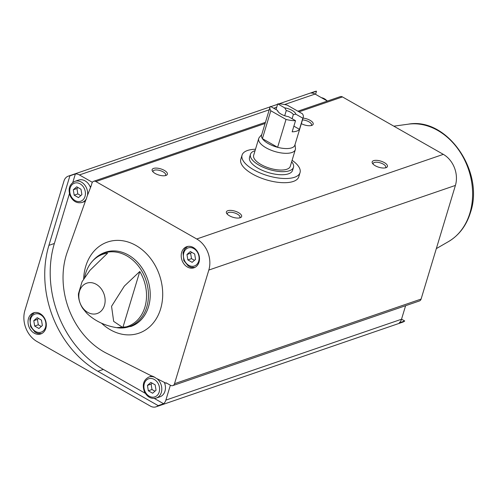 <?xml version="1.0" encoding="UTF-8"?>
<svg xmlns="http://www.w3.org/2000/svg" width="498" height="498" viewBox="0 0 498 498"><rect width="100%" height="100%" fill="white"/><g stroke="black" fill="none" stroke-linecap="round" stroke-linejoin="round"><path stroke-width="0.75" d="M292.102 160.294A30.278 12.269 -163.2 0 1 300.033 172.625L298.769 176.809A30.278 12.269 -163.2 0 1 252.467 174.001A30.278 12.269 -163.2 0 1 240.802 159.31L242.065 155.121A30.278 12.269 -163.2 0 1 247.531 150.483A30.278 12.269 -163.2 0 1 255.493 149.238M91.047 186.196L86.876 196.953A12.749 10.153 -108.9 0 1 85.681 200.327L67.286 252.019A73.306 58.391 71.1 0 0 106.69 353.337L151.404 375.872A12.749 10.153 -108.9 0 1 155.855 378.113L166.058 383.255L166.593 383.068M170.366 385.215L165.865 400.118A9.562 7.613 71.1 0 1 163.612 403.741L158.14 405.615A9.562 7.613 71.1 0 1 156.079 406.81A9.562 7.613 71.1 0 1 150.446 406.138L36.983 341.522A23.587 18.787 71.1 0 1 24.9 310.453L63.999 180.955A9.562 7.613 71.1 0 1 68.319 176.143A9.562 7.613 71.1 0 1 69.901 175.825L75.366 173.945A9.562 7.613 71.1 0 1 79.419 174.941L92.367 182.312M405.609 305.704L401.519 319.237A9.562 7.613 71.1 0 1 399.265 322.86L404.731 320.98A9.562 7.613 71.1 0 1 402.67 322.175L156.079 406.81M90.661 186.333L90.953 186.501L91.956 183.189A3.772 3.007 71.1 0 1 93.661 181.291A3.772 3.007 71.1 0 1 95.884 181.558L196.735 238.99A23.587 18.787 71.1 0 1 208.824 270.059L174.512 383.703A3.772 3.007 71.1 0 1 172.806 385.608A3.772 3.007 71.1 0 1 170.584 385.34L166.183 382.838L166.058 383.255M278.861 103.877L314.91 91.508A9.562 7.613 71.1 0 1 316.491 91.19L311.02 93.064A9.562 7.613 71.1 0 1 315.072 94.06L327.385 101.069M45.828 328.338A11.155 8.883 -108.9 0 0 43.376 316.485A11.155 8.883 -108.9 0 0 33.54 312.85A11.155 8.883 -108.9 0 0 28.76 326.29A11.155 8.883 -108.9 0 0 40.786 333.953A11.155 8.883 -108.9 0 0 45.828 328.338M145.292 393.308L103.366 369.435L97.901 371.309L158.14 405.615M97.901 371.309A95.61 76.157 71.1 0 1 48.91 245.352L69.901 175.825M199.013 262.185A11.155 8.883 -108.9 0 0 196.561 250.332A11.155 8.883 -108.9 0 0 186.731 246.703A11.155 8.883 -108.9 0 0 181.951 260.137A11.155 8.883 -108.9 0 0 193.971 267.806A11.155 8.883 -108.9 0 0 199.013 262.185M404.731 320.98L401.544 319.168M315.539 94.327L316.491 91.19M122.863 327.547A38.147 30.384 -108.9 0 0 144.862 307.229A38.147 30.384 -108.9 0 0 139.789 271.491L122.863 327.547L113.669 321.384L111.552 306.307L124.351 286.082L139.789 271.491M91.869 261.83A38.147 30.384 -108.9 0 1 107.612 253.165L89.976 270.321L82.064 281.694L78.454 293.727C78.254 296.073 78.833 302.603 82.886 308.573L86.789 313.279C94.788 320.917 104.736 325.711 116.625 327.647A38.869 30.963 -108.9 0 0 146.761 307.085A38.869 30.963 -108.9 0 0 133.059 260.342A38.869 30.963 -108.9 0 0 93.437 260.068L91.869 261.83A38.147 30.384 -108.9 0 0 84.654 277.423M297.879 111.197L340.246 96.656A3.772 3.007 71.1 0 1 342.468 96.923L443.326 154.355A23.587 18.787 71.1 0 1 455.409 185.424L421.096 299.074A3.772 3.007 71.1 0 1 419.391 300.973L172.806 385.608M155.195 173.503A7.968 3.231 -163.2 0 1 152.506 171.244A7.968 3.231 -163.2 0 1 160.686 168.847A7.968 3.231 -163.2 0 1 166.176 175.371A7.968 3.231 -163.2 0 1 155.195 173.503M375.255 165.741A7.968 3.231 -163.2 0 1 372.56 163.487A7.968 3.231 -163.2 0 1 380.746 161.091A7.968 3.231 -163.2 0 1 386.236 167.614A7.968 3.231 -163.2 0 1 375.255 165.741M303.008 118.101A7.968 3.231 -163.2 0 1 311.611 121.338A7.968 3.231 -163.2 0 1 311.978 125.328A7.968 3.231 -163.2 0 1 301.34 123.647M229.454 215.783A7.968 3.231 -163.2 0 1 226.758 213.53A7.968 3.231 -163.2 0 1 234.944 211.133A7.968 3.231 -163.2 0 1 240.434 217.657A7.968 3.231 -163.2 0 1 229.454 215.783M227.349 214.24A6.586 2.671 -163.2 0 1 227.337 213.524A6.586 2.671 -163.2 0 1 234.415 212.876A6.586 2.671 -163.2 0 1 239.955 217.333A6.586 2.671 -163.2 0 1 239.55 217.919M302.46 119.925A6.586 2.671 -163.2 0 1 308.903 121.78A6.586 2.671 -163.2 0 1 311.499 125.004A6.586 2.671 -163.2 0 1 311.094 125.596M373.151 164.197A6.586 2.671 -163.2 0 1 373.145 163.481A6.586 2.671 -163.2 0 1 380.223 162.834A6.586 2.671 -163.2 0 1 385.757 167.291A6.586 2.671 -163.2 0 1 385.352 167.876M153.091 171.953A6.586 2.671 -163.2 0 1 153.085 171.244A6.586 2.671 -163.2 0 1 160.163 170.59A6.586 2.671 -163.2 0 1 165.697 175.047A6.586 2.671 -163.2 0 1 165.292 175.632M103.366 369.435A95.61 76.157 71.1 0 1 54.375 243.472L69.427 193.629M72.801 182.436L75.366 173.945M163.612 403.741L154.336 398.456M164.321 382.377A11.155 8.883 71.1 0 1 164.969 391.191A11.155 8.883 71.1 0 1 159.926 396.806L156.279 398.058A11.155 8.883 -108.9 0 0 161.321 392.443A11.155 8.883 -108.9 0 0 156.963 378.673M87.536 195.098A11.155 8.883 -108.9 0 0 84.112 184.279A11.155 8.883 -108.9 0 0 74.881 181.347L78.522 180.095A11.155 8.883 71.1 0 1 90.343 187.211M76.711 186.806L80.993 189.246L81.877 194.65L78.472 197.613L74.183 195.172L73.299 189.769L76.711 186.806M34.667 326.053L38.956 328.493L42.361 325.53L41.483 320.127L37.194 317.687L33.789 320.65L34.667 326.053L38.315 324.802L41.266 326.483M78.043 187.565L76.947 188.518L77.825 193.921L80.782 195.602M77.825 193.921L74.183 195.172M76.947 188.518L73.299 189.769M38.527 318.446L37.431 319.399L33.789 320.65M37.431 319.399L38.315 324.802M187.858 259.906L192.141 262.346L195.552 259.383L194.668 253.98L190.379 251.534L186.974 254.497L187.858 259.906L191.5 258.655L194.457 260.336M150.869 382.42L155.152 384.861L156.036 390.264L152.631 393.227L148.342 390.787L147.458 385.384L150.869 382.42M191.718 252.293L190.622 253.245L186.974 254.497M190.622 253.245L191.5 258.655M152.201 383.174L151.106 384.132L151.983 389.536L154.94 391.216M151.983 389.536L148.342 390.787M151.106 384.132L147.458 385.384M300.033 172.625A30.278 12.269 -163.2 0 1 267.501 175.626A30.278 12.269 -163.2 0 1 242.065 155.121M270.433 106.379L277.448 110.375A9.562 3.878 -163.2 0 0 277.928 111.446A9.562 3.878 -163.2 0 0 288.516 116.675L295.532 120.672A17.368 7.04 -163.2 0 1 286.033 119.427L270.812 110.755A17.368 7.04 -163.2 0 1 269.997 107.257A17.368 7.04 -163.2 0 1 270.433 106.379M302.821 118.169L295.806 114.179A9.562 3.878 -163.2 0 0 284.738 107.873L277.722 103.877A17.368 7.04 -163.2 0 1 287.215 105.128L302.435 113.793A17.368 7.04 -163.2 0 1 303.257 117.298A17.368 7.04 -163.2 0 1 302.821 118.169L299.454 129.324L293.876 126.15M295.532 120.672L292.164 131.827A17.368 7.04 16.8 0 0 299.454 129.324M286.033 119.427L277.616 147.315A17.368 7.04 -163.2 0 1 262.396 138.649A17.368 7.04 -163.2 0 1 261.575 135.145L269.997 107.257M303.257 117.298L294.835 145.186A17.368 7.04 -163.2 0 1 277.616 147.315L262.396 138.649L270.812 110.755M277.722 103.877L276.01 109.554M278.338 111.975L277.448 110.375M284.738 107.873L286.275 110.519A7.837 3.175 -163.2 0 1 293.353 114.552L295.806 114.179M286.275 110.519L284.707 115.729M293.353 114.552L292.096 118.717M295.009 144.594L295.445 148.223A19.123 7.75 -163.2 0 1 295.333 149.599A19.123 7.75 -163.2 0 1 274.784 151.492A19.123 7.75 -163.2 0 1 258.717 138.544A19.123 7.75 -163.2 0 1 259.39 137.336L261.755 134.553M295.333 149.599L290.278 166.332A19.123 7.75 -163.2 0 1 269.735 168.224A19.123 7.75 -163.2 0 1 253.669 155.283L258.717 138.544M291.66 161.757A22.466 9.107 -163.2 0 1 293.484 167.303A22.466 9.107 -163.2 0 1 269.343 169.525A22.466 9.107 -163.2 0 1 250.463 154.312A22.466 9.107 -163.2 0 1 254.522 150.869A22.466 9.107 -163.2 0 1 255.051 150.701M293.484 167.303L292.556 170.372A22.466 9.107 -163.2 0 1 268.416 172.594A22.466 9.107 -163.2 0 1 249.535 157.38L250.463 154.312M401.519 319.237L165.865 400.118M315.072 94.06L284.582 104.524M276.714 107.226L273.719 108.253M269.231 109.79L79.419 174.941M101.499 323.171A48.2 38.396 -108.9 0 0 160.599 308.953A48.2 38.396 -108.9 0 0 130.488 242.862A48.2 38.396 -108.9 0 0 83.658 278.961M104.437 305.436A16.042 12.78 -108.9 0 0 96.214 284.302A16.042 12.78 -108.9 0 0 79.518 291.243A16.042 12.78 -108.9 0 0 87.735 312.377A16.042 12.78 -108.9 0 0 104.437 305.436M421.096 299.074L174.512 383.703M455.409 185.424L208.824 270.059M342.468 96.923L299.005 111.838M265.098 123.479L95.884 181.558M443.326 154.355L196.735 238.99M116.625 327.647L130.781 326.514A39.249 31.262 -108.9 0 0 148.522 306.749A39.249 31.262 -108.9 0 0 139.894 265.048A39.249 31.262 -108.9 0 0 105.302 252.274C100.733 253.862 96.78 256.464 93.437 260.068M469.875 213.15A62.804 50.024 -108.9 0 0 458.882 150.228A62.804 50.024 -108.9 0 0 408.248 124.183C446.992 116.874 484.728 171.673 470.448 212.54C466.408 225.575 459.106 235.249 448.536 241.567A62.804 50.024 -108.9 0 0 469.875 213.15M54.375 243.472L48.91 245.352M327.03 100.87A11.155 8.883 -108.9 0 0 321.434 97.683M85.314 201.354L82.12 202.449A11.155 8.883 -108.9 0 0 86.422 198.634M85.015 196.436A9.562 7.613 -108.9 0 0 76.063 182.847A9.562 7.613 -108.9 0 0 71.687 197.339A9.562 7.613 -108.9 0 0 85.015 196.436M45.499 327.317A9.562 7.613 -108.9 0 0 36.547 313.728A9.562 7.613 -108.9 0 0 32.171 328.226A9.562 7.613 -108.9 0 0 45.499 327.317M198.69 261.17A9.562 7.613 -108.9 0 0 189.738 247.581A9.562 7.613 -108.9 0 0 185.362 262.073A9.562 7.613 -108.9 0 0 198.69 261.17M154.772 377.322A11.155 8.883 -108.9 0 0 149.039 376.961C143.611 379.725 142.036 384.549 144.314 391.44C147.14 397.031 151.131 399.234 156.279 398.058M159.173 392.05A9.562 7.613 -108.9 0 0 150.222 378.461A9.562 7.613 -108.9 0 0 145.846 392.953A9.562 7.613 -108.9 0 0 159.173 392.05M277.591 104.312L270.862 106.622M270.146 106.871L68.319 176.143M265.446 122.327L93.661 181.291M408.248 124.183L393.837 126.175M448.536 241.567L436.329 248.614M321.291 97.602L327.535 101.019M74.881 181.347C69.452 184.111 67.877 188.941 70.156 195.832C72.982 201.416 76.972 203.62 82.12 202.449M34.455 312.607L31.492 315.128L29.843 318.813L30.639 326.713L35.09 332.178L37.836 333.436L41.658 333.585M187.646 246.454L184.683 248.975L183.034 252.667L183.824 260.56L188.281 266.025L191.02 267.289L194.843 267.438M151.865 375.99L149.039 376.961"/></g></svg>
